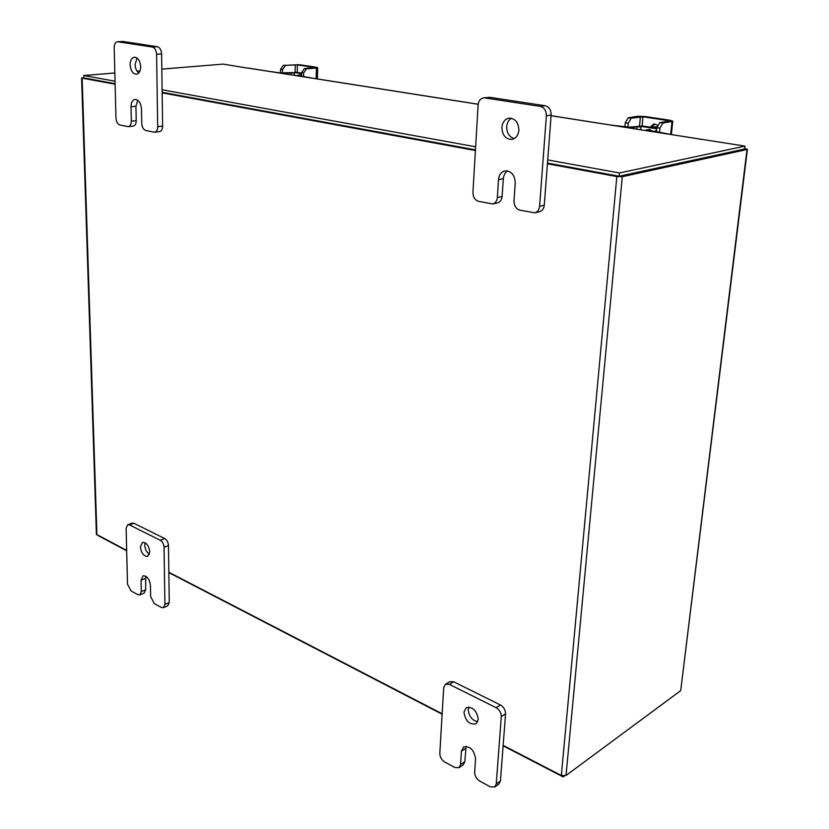<?xml version="1.0" encoding="UTF-8"?>
<svg xmlns="http://www.w3.org/2000/svg" width="829" height="829" viewBox="0 0 829 829"><rect width="100%" height="100%" fill="white"/><g stroke="black" fill="none" stroke-linecap="round" stroke-linejoin="round"><path stroke-width="1.24" d="M138.744 73.014C136.516 71.159 135.303 68.31 135.096 64.465L137.054 58.051M140.681 66.631C140.547 71.149 139.117 73.688 136.381 74.258C132.775 73.822 130.692 70.683 130.122 64.859C130.236 60.31 131.687 57.761 134.453 57.191C138.049 57.657 140.122 60.797 140.681 66.631M154.567 132.246L145.863 130.526C143.427 129.635 142.06 127.241 141.749 123.376L141.469 108.868C140.889 102.983 138.764 99.843 135.117 99.428C132.485 100.019 131.106 102.475 131.013 106.796L131.314 121.2C131.241 124.391 130.236 126.215 128.308 126.661L119.956 125.013C117.614 124.143 116.278 121.801 115.956 117.998L114.205 47.605C114.288 44.134 115.376 42.186 117.459 41.761L122.972 41.481L157.365 46.714C159.883 47.491 161.292 49.895 161.603 53.926L162.619 126.112C162.515 129.324 161.468 131.169 159.479 131.635L154.567 132.246C156.557 131.77 157.593 129.925 157.697 126.692L162.619 126.112M122.972 41.481L117.977 41.792L152.349 47.046L157.365 46.714M161.603 53.926L156.598 54.289L157.697 126.692M156.598 54.289C156.287 50.248 154.868 47.833 152.349 47.046M117.977 41.792L117.459 41.761M137.728 100.226L135.935 106.278L136.225 120.64C136.153 123.822 135.148 125.635 133.22 126.091L128.308 126.661M149.469 554.28C146.671 552.363 145.096 549.358 144.754 545.264L145.106 542.746M149.811 551.803L147.717 556.352C143.8 556.414 141.344 553.285 140.35 546.974L142.464 542.404C146.37 542.353 148.826 545.492 149.811 551.803M163.427 607.698L161.354 607.47L154.329 603.636L150.65 596.693L150.432 585.201C149.417 578.87 146.961 575.73 143.044 575.803L141.054 580.196L141.303 591.626L139.832 594.901L137.883 594.673L131.086 590.963L127.5 584.144L126.112 528.26L127.728 524.747L132.143 523.099L133.935 523.286L164.702 538.539C166.95 539.959 168.204 542.301 168.474 545.555L169.271 602.528L167.779 605.802L163.427 607.698L164.919 604.414L169.271 602.528M133.935 523.286L129.511 524.923L160.277 540.259L164.702 538.539M168.474 545.555L164.049 547.306L164.919 604.414M164.049 547.306C163.779 544.042 162.525 541.7 160.277 540.259M129.511 524.923L127.728 524.747M145.707 576.134L145.655 589.802L144.184 593.077L139.832 594.901M514.239 138.578C509.275 136.982 506.757 133.003 506.695 126.65C507.058 122.733 508.643 119.936 511.441 118.236M518.881 130.246C518.26 135.376 515.928 138.433 511.907 139.417C505.628 139.282 502.291 135.272 501.897 127.386C502.498 122.184 504.861 119.107 508.985 118.143C515.213 118.36 518.508 122.391 518.881 130.246M534.778 212.835L519.866 210.162C516.011 208.867 514.063 205.799 514.001 200.97L515.244 182.94C514.799 174.929 511.379 170.909 505.006 170.867C501.213 171.893 499.037 174.805 498.509 179.613L497.348 197.499C496.954 201.012 495.41 203.157 492.685 203.934L478.592 201.374C474.913 200.121 473.027 197.136 472.934 192.411L478.095 104.972C478.551 100.941 480.343 98.589 483.483 97.905L489.701 97.304L545.057 105.729C549.088 106.848 551.119 109.946 551.14 115.024L544.28 205.229C543.855 208.742 542.249 210.908 539.461 211.737L534.778 212.835C537.565 211.996 539.171 209.82 539.596 206.307L544.28 205.229M489.701 97.304L484.851 97.915L540.28 106.402L545.057 105.729M551.14 115.024L546.384 115.739L539.596 206.307M546.384 115.739C546.352 110.64 544.321 107.532 540.28 106.402M484.851 97.915L483.483 97.905M507.452 170.867L504.871 173.489L503.441 177.271L502.094 196.483C501.7 199.986 500.146 202.131 497.431 202.908L492.685 203.934M477.753 721.748C471.981 720.36 468.81 716.256 468.23 709.437L468.799 707.044M478.281 719.448L476.033 723.821C469.421 724.919 465.401 721.023 463.95 712.121L466.25 707.676C472.841 706.629 476.851 710.546 478.281 719.448M494.726 786.99L490.291 786.835L479.659 781.032C476.395 778.887 474.727 775.954 474.644 772.224L475.577 758.742C474.074 749.83 470.064 745.913 463.535 746.981L461.411 751.188L460.541 764.587L458.997 767.695L454.872 767.519L444.665 761.955C441.525 759.882 439.909 757.012 439.805 753.354L443.681 687.718L445.494 684.246L449.815 681.676L453.681 681.79L500.374 704.94C503.763 707.013 505.493 709.987 505.555 713.873L500.447 780.97L498.923 784.027L494.726 786.99L496.25 783.923L500.447 780.97M453.681 681.79L449.359 684.371L496.105 707.676L500.374 704.94M505.555 713.873L501.296 716.639L496.25 783.923M501.296 716.639C501.234 712.743 499.504 709.748 496.105 707.676M449.359 684.371L445.494 684.246M466.105 746.328L464.779 761.758L463.224 764.866L458.997 767.695M645.304 130.485L649.345 131.127M628.227 127.801L632.361 127.614L632.278 128.443M636.776 129.148L637.004 126.806L632.361 127.614M637.004 126.806L641.076 126.93L640.807 129.78M656.837 128.205L642.993 126.049L629.377 127.148L612.227 125.293M656.837 131.738L672.101 134.702M644.848 130.422L649.325 129.345L653.252 131.51L656.589 130.63M611.719 125.21L612.983 125.169M656.775 128.806L641.138 126.381L641.076 126.93M656.972 127.055L653.366 127.22M657.034 126.744L654.288 126.992M655.501 127.998L651.884 127.428M656.858 128.008L651.843 127.428M657.47 125.241L653.78 123.946L650.319 127.189M654.713 123.894L652.019 127.397M656.889 127.697L659.811 122.599L662.889 123.065L659.957 128.163L656.889 127.697L656.423 132.236M662.889 123.065L672.008 121.469L672.765 121.169L670.122 120.288L644.807 116.495L637.46 116.278L628.206 117.791L631.17 118.246L642.962 116.796L668.298 120.599L668.951 121.013L659.811 122.599M631.17 118.246L628.258 123.262L627.833 127.739M628.258 123.262L625.284 122.796L624.879 127.034M625.284 122.796L628.206 117.791M659.957 128.163L659.521 132.474M296.502 75.657L298.958 75.936M282.119 73.398L285.932 73.315L285.922 73.999M290.948 74.786L290.979 72.848L285.932 73.315M290.979 72.848L294.368 72.952L294.326 75.315M294.368 72.548L280.119 72.879L271.425 71.719M301.777 76.154L311.621 78.04M298.886 76.019L301.507 75.512M271.218 71.688L272.233 71.646M301.549 73.107L296.399 72.31L294.368 72.952M294.368 72.496L301.538 73.615M301.559 72.693L304.326 68.589L306.367 68.9L303.601 73.004L301.559 72.693L301.487 76.444M306.367 68.9L316.388 67.999L317.642 67.698L316.346 67.253L299.404 64.714L283.249 65.398L297.393 64.89L314.336 67.439L304.326 68.589M285.238 65.698L282.492 69.74L282.44 73.408M282.492 69.74L280.503 69.429L280.461 72.931M280.503 69.429L283.249 65.398M303.601 73.004L303.538 76.558M744.66 148.515L747.406 149.313L680.702 690.64L747.002 149.51L622.278 176.701L616.838 176.556L547.43 163.779M115.117 84.206L82.144 78.133L83.833 77.543M503.162 745.364L561.326 775.488L566.02 775.488L680.702 690.64M744.411 149.054L619.46 176.183M442.147 713.769L168.847 572.248M126.661 550.404L96.402 534.322L81.594 77.936M162.152 92.858L475.411 150.526M84.009 77.936L115.096 83.667L83.843 77.926L83.76 75.522L115.044 81.211M162.142 92.309L475.452 149.862L162.142 92.309M547.731 159.924L619.45 172.971L744.95 146.111L744.597 149.033L619.149 176.256L547.482 163.085L618.662 176.162M564.3 776.058L563.16 776.908L503.12 745.81M442.116 714.204L168.857 572.621M126.671 550.767L98.464 535.793M563.233 776.048L563.16 776.908M744.95 146.111L551.088 115.728M247.881 68.175L223.136 64.102L161.821 69.128M247.881 67.988L249.001 68.237M139.997 70.911L137.044 71.159M114.837 72.973L83.76 75.522M162.111 89.77L475.628 146.806M619.149 176.256L619.45 172.971M700.785 139.427L699.977 139.137M131.314 121.2L136.225 120.64M135.935 106.278L131.013 106.796M141.303 591.626L145.655 589.802M145.417 578.404L141.054 580.196M497.348 197.499L502.094 196.483M503.265 178.681L498.509 179.613M460.541 764.587L464.779 761.758M465.66 748.39L461.411 751.188M651.791 131.51L648.858 130.153L645.553 130.443M670.101 134.391L670.837 134.257M639.501 126.236L640.423 116.723M670.682 134.225L672.008 121.469M642.962 116.796L642.04 126.215M668.247 121.138L668.298 120.599M300.285 75.626L297.124 75.532M297.279 75.512L299.932 74.745L301.507 75.398M309.963 77.781L310.771 77.698M295.155 72.424L295.279 64.828M316.16 78.755L316.388 67.999M297.393 64.89L297.259 72.444M566.02 775.488L622.278 176.701M561.326 775.488L616.838 176.556M82.144 78.133L96.91 534.995M478.167 104.267L248.348 68.133M671.386 134.381L672.765 121.169M317.403 78.942L317.642 67.698M248.648 68.133L478.167 104.216M551.098 115.677L700.236 139.127"/></g></svg>
